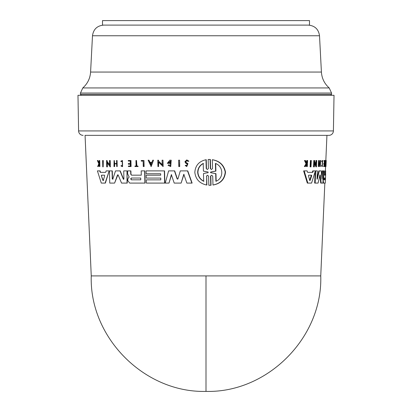<?xml version="1.0" encoding="UTF-8"?>
<svg xmlns="http://www.w3.org/2000/svg" width="412" height="412" viewBox="0 0 412 412"><rect width="100%" height="100%" fill="white"/><g stroke="black" fill="none" stroke-linecap="round" stroke-linejoin="round"><path stroke-width="0.62" d="M206 275.911L320.747 275.911C322.751 337.485 267.584 393.007 206 391.4L206 275.911L91.253 275.911L85.063 135.352L328.905 135.352L85.063 135.352M328.905 135.352A4.501 4.501 0 0 0 333.406 130.928L78.594 130.928A4.501 4.501 0 0 0 83.095 135.352M321.834 177.036L322.112 170.887L322.993 170.887M322.112 170.887L323.456 170.887L322.905 183.088L320.711 183.088L319.8 174.997M321.18 183.088L320.273 174.997L319.964 174.997L320.273 174.997L319.964 174.997L318.079 183.088L314.644 183.088L315.201 171.48M315.232 170.887L316.905 170.887M317.039 178.272L318.795 170.887L320.783 170.887M325.047 175.167L325.495 175.167L325.686 170.887L325.233 170.887L325.047 175.167L324.301 175.167L324.362 170.887L323.456 170.887L323.904 170.887L323.538 173.874L323.739 177.072L323.229 180.713L323.559 183.088L323.101 183.088M323.054 177.855L323.286 176.274L323.744 176.274M312.306 172.345L312.811 172.345L313.274 170.887L315.376 170.887L311.58 183.088L307.306 183.088L303.623 170.887L307.136 170.887L307.553 172.345L312.306 172.345L312.77 170.887L314.881 170.887M307.831 183.088L304.174 170.887L306.605 170.887M315.767 164.028L315.937 160.51L316.735 160.51L316.431 166.86L314.567 162.395L314.346 166.86L314.006 166.86L314.315 160.51L314.655 160.51L314.619 161.334L316.205 165.109L316.426 160.51M316.431 166.86L315.942 166.86L314.516 163.415M314.006 166.86L313.506 166.86L313.815 160.51L314.315 160.51M320.088 166.546L319.614 166.546L319.738 163.858L319.109 163.858L318.723 166.546L319.006 160.51L319.125 163.502L319.753 163.502L319.892 160.51L320.598 160.51L320.32 166.546L320.212 163.858L319.109 163.858M318.723 166.546L318.244 166.546L318.528 160.51L319.006 160.51M324.332 161.046L324.357 160.51L323.899 160.51L323.873 161.046L324.754 161.046L324.646 163.497L324.223 163.497L324.187 164.239L323.734 164.239L323.765 163.497L324.187 163.497L324.296 161.046M324.187 164.239L324.61 164.239L324.532 166.041L324.11 166.041L324.084 166.546L324.61 166.546L324.877 160.51L324.424 160.51M324.084 166.546L323.626 166.546L323.652 166.041L324.074 166.041L324.156 164.239M306.564 162.781L306.755 160.51L307.63 160.51L307.316 166.546L306.971 166.546L307.094 164.218L306.724 164.218L305.364 166.546L304.895 166.546L306.564 163.724L305.004 160.51L305.483 160.51L306.806 163.301L307.177 162.647L306.641 162.647M306.971 166.546L306.435 166.546L306.559 164.218M304.895 166.546L304.35 166.546L306.023 163.724L304.458 160.51L305.004 160.51M322.179 161.664L321.715 161.664L321.633 161.174L322.158 160.51L322.627 160.51L322.349 166.608L321.432 166L321.556 165.5L322.375 165.984L322.596 161.133L322.179 161.664L322.096 161.174L322.627 160.51M322.349 166.608L321.432 166M322.148 165.804L322.354 161.313M325.289 166.546L324.836 166.546L324.857 166.041L325.454 166.041L325.701 160.51L326.16 160.51L326.211 161.107L325.969 166.546L325.289 166.546L325.31 166.041M325.001 166.041L325.248 160.51L325.701 160.51M325.521 166.546L325.758 161.107M310.596 166.86L310.082 166.86L310.401 160.51L311.317 160.51L310.993 166.86L310.596 166.86L310.921 160.51M206.644 184.993L206.68 176.171L206.906 184.993L206 184.864C199.372 183.216 195.643 179.055 194.825 172.365C195.37 165.449 199.099 161.241 206 159.738L206.263 159.738L206.489 168.565L206.227 168.565L207.334 169.497L208.4 168.565L208.168 159.48L210.094 159.48L210.331 168.565L210.599 168.565L210.362 159.48L210.094 159.48M209.255 159.454L210.362 159.48M210.331 168.565L211.454 169.497L212.535 168.565L212.304 159.738L212.571 159.738C219.735 161.03 224.046 165.145 225.513 172.087C224.725 179.313 220.636 183.613 213.241 184.993L212.968 184.993L212.736 176.166L211.603 175.234L210.527 176.166L210.764 185.251L209.79 185.276L208.833 185.251L208.596 176.166L207.483 175.234L206.422 176.171M210.527 176.166L210.795 176.166L211.032 185.251L209.924 185.276M206 159.738L206.227 168.565M186.919 160.603L185.869 161.731L186.162 162.663L185.632 161.731L186.801 160.598L187.96 161.37L188.892 161.149L187.96 161.37M186.162 162.663L187.692 163.657L186.796 166.546L185.199 165.506L185.894 165.238L186.78 165.794L187.264 164.167L185.797 163.25L184.911 161.731L186.785 159.907L188.892 161.149M186.785 159.907L188.65 161.149M127.828 170.887L130.898 170.887L130.975 174.312L131.67 175.167L141.29 175.167L141.198 170.887L144.864 170.887L145.132 183.088L129.703 183.088L127.813 180.713L127.782 179.323L128.374 177.855L129.193 177.072L127.658 173.874L127.596 170.887L129.775 170.887M109.69 170.887L112.069 170.887L112.26 178.978L112.78 179.168L112.26 178.983L113.022 179.168M317.019 179.168L317.302 179.168L317.008 178.978L317.302 179.168L319.269 170.887L321.252 170.887L322.014 179.168M206 172.973L203.477 173.601L203.667 181.29C200.011 179.405 198.012 176.434 197.672 172.365C197.786 168.348 199.635 165.372 203.219 163.44L203.415 171.135L208.091 172.01L208.112 172.726L206 172.973M210.836 172.731L210.429 172.365L210.82 172L215.62 171.104L215.414 163.44C223.438 166.118 224.149 178.298 215.893 181.29L215.687 173.632L210.836 172.731L215.96 173.632L216.166 181.29M215.687 163.44L215.893 171.104L211.088 172L210.697 172.365L211.104 172.731M203.477 163.44C199.897 165.356 198.048 168.333 197.92 172.365C198.254 176.424 200.258 179.4 203.925 181.29M101.357 175.754L101.532 175.193L104.463 175.193L104.679 175.754L103.304 180.466L102.918 180.466L101.357 175.754L103.175 180.466L103.567 180.466M104.463 175.193L101.795 175.193L101.62 175.754M140.729 178.035L131.541 178.035L130.856 178.932L131.583 179.828L130.63 178.932L131.315 178.035L140.729 178.035L140.77 179.828L131.356 179.828M308.49 175.754L308.717 175.193L311.554 175.193L311.704 175.754L310.097 180.466L309.721 180.466L308.49 175.754M324.059 179.828L324.136 178.035L325.331 178.035L325.253 179.828L324.059 179.828L325.253 179.828M333.406 130.928L334.024 95.301L77.976 95.301L78.594 130.928M309.5 20.6L102.5 20.6L102.5 25.101L309.5 25.101L309.5 20.6M178.849 160.201L179.338 160.201L178.612 160.201L178.762 166.546L179.72 166.546L179.575 160.201L179.483 166.546M186.404 162.663L187.934 163.657L186.796 166.546M153.522 160.201L151.168 166.541L148.124 160.201L148.902 160.201L149.865 162.364L151.837 162.364L152.723 160.201L153.522 160.201L150.941 166.541M148.902 160.201L150.092 162.364L151.837 162.364M162.313 160.201L162.761 160.201L162.086 160.201L162.189 164.8L158.46 161.025L162.416 164.8M162.905 166.546L162.992 160.201L163.131 166.546L158.481 162.081L158.584 166.546L157.925 166.546L157.786 160.201L158.44 160.201L158.46 161.025M158.708 162.081L158.584 166.546M158.44 160.201L158.687 161.025M168.776 164.754L170.496 165.588L170.398 161.123L168.348 162.719L169.986 162.719L170.002 163.358L167.318 163.358L169.785 160.201L171.201 160.201L170.748 166.572L168.044 165.367L169.008 164.754L170.084 165.49M170.517 161.128L168.575 162.719M180.528 170.887L187.769 170.887L192.121 183.088L186.868 183.088L183.798 174.297L181.115 183.088L174.204 183.088L171.371 174.662L168.997 183.088L165.233 183.088L168.616 170.887L174.456 170.887L177.103 178.844L177.66 179.148M184.035 174.297L181.115 183.088M171.603 174.662L168.997 183.088M168.843 170.887L174.688 170.887L177.34 178.844M146.409 175.203L160.706 175.203L160.675 173.771L146.378 173.771M146.317 170.887L163.198 170.887M160.675 173.771L146.152 173.771L146.09 170.887L164.558 170.887L164.831 183.088L146.358 183.088L146.286 179.864L160.809 179.864L160.773 178.072L146.471 178.072M146.512 179.864L160.809 179.864M102.866 160.51L103.185 166.86L102.768 166.86L102.609 160.51L103.283 160.51L103.185 166.86M141.486 160.51L143.747 160.51L141.259 160.51L141.275 161.107L143.139 161.107L141.501 161.107M143.881 166.546L143.973 160.51L144.107 166.546L143.258 166.546L143.139 161.107M137.876 166.041L138.113 166.546L134.951 166.546L134.94 166.041L136.068 166.041L135.945 160.51L136.532 160.51L136.655 166.041L137.876 166.041L137.886 166.546M135.167 166.041L136.068 166.041M136.532 160.51L136.882 166.041M122.21 160.51L122.58 166.608L122.441 160.51L120.824 161.174L121.123 161.664L122.225 161.133L122.333 165.984L121.252 165.5L122.199 165.933M122.338 161.138L121.123 161.664M99.447 160.51L99.74 160.51L99.9 166.546L99.338 166.546L99.277 164.218L98.303 166.546L97.675 166.546L98.798 163.724L97.35 160.51L97.989 160.51L99.235 163.301M128.503 160.51L130.949 160.51L131.083 166.546L128.41 166.546L128.4 166.041L130.331 166.041L130.29 164.239L128.585 164.239M128.626 166.041L130.331 166.041M128.57 163.497L130.274 163.497L130.218 161.046L128.518 161.046M114.067 160.51L113.97 166.546L114.701 166.546L114.634 163.858L116.642 163.858L114.397 163.858L114.459 166.546M114.629 163.502L114.32 160.51L114.629 163.502L116.632 163.502L116.565 160.51L117.07 160.51L117.209 166.546L116.704 166.546L116.642 163.858M117.07 160.51L117.209 166.546M109.746 160.51L110.365 166.86L110.21 160.51L109.499 160.51L109.607 165.109L107.022 161.334L109.855 165.109M107.295 162.395L107.403 166.86L106.713 166.86L106.553 160.51L107.002 160.51L107.022 161.334M107.002 160.51L107.269 161.334M106.389 170.887L108.933 170.887L106.136 170.887L105.693 172.345L100.25 172.345L105.693 172.345M105.137 183.088L109.18 170.887L105.39 183.088L101.285 183.088L97.423 170.887L99.786 170.887L100.25 172.345M97.695 170.887L100.054 170.887L100.518 172.345M123.955 170.887L126.747 170.887L123.724 170.887L123.909 178.978L123.343 179.168L123.729 179.359M127.02 183.088L126.978 170.887L127.251 183.088L121.545 183.088L118.172 174.997L117.487 174.997L114.603 183.088L109.736 183.088L109.443 170.887L112.311 170.887L112.502 178.983M117.94 174.734L114.603 183.088M115.762 170.887L119.99 170.887L123.343 179.168L123.909 178.978M112.78 179.168L115.525 170.887L120.227 170.887L123.574 179.168M211.032 185.251L210.764 185.251M212.304 159.738C219.457 161.035 223.762 165.15 225.225 172.087C224.442 179.308 220.358 183.608 212.968 184.993M170.97 160.201L170.517 166.572M169.754 162.719L169.77 163.358M177.103 178.844L177.52 179.163L177.969 178.844L180.291 170.887L187.527 170.887L191.874 183.088M160.773 178.072L146.25 178.072L146.183 175.203L160.706 175.203M164.331 170.887L164.604 183.088M122.349 166.608L120.989 166L121.252 165.5M99.277 164.218L98.968 164.218L98.03 166.546M97.716 160.51L98.968 163.301L99.179 160.51L99.472 160.51L99.632 166.546M130.218 161.046L128.286 161.046L128.276 160.51L130.722 160.51L130.856 166.546M130.29 164.239L128.359 164.239L128.343 163.497L130.274 163.497M114.387 163.502L116.632 163.502M110.117 166.86L107.048 162.395L107.156 166.86M131.67 175.167L141.29 175.167M131.443 175.167L130.975 174.312M130.671 170.887L130.743 174.312M144.638 170.887L144.906 183.088M117.719 174.997L118.172 174.997M325.969 166.546L326.16 160.51M325.743 161.107L326.129 161.107M325.768 160.51L325.629 166.546M321.633 161.174L322.096 161.174M321.896 166L322.019 165.5M306.023 163.724L306.564 163.724M306.724 164.218L307.094 164.218M307.177 162.647L307.285 160.51M324.187 163.497L324.646 163.497M323.765 163.497L324.223 163.497M324.074 166.041L324.532 166.041M323.652 166.041L324.11 166.041M319.753 163.502L320.227 163.502L320.366 160.51M319.125 163.502L320.227 163.502M325.841 160.201L326.247 160.51M307.553 172.345L312.811 172.345M325.619 175.203L325.506 178.072M325.413 179.864L325.284 183.088L323.559 183.088M325.681 173.771L325.274 183.088M324.301 175.167L325.495 175.167M315.134 183.088L315.721 170.887L317.389 170.887L317.008 178.978M321.999 178.978L322.575 170.887M150.9 164.687L150.03 162.735L151.688 162.735L150.9 164.687M310.097 180.466L309.721 180.466L310.097 180.466M215.893 171.104L215.62 171.104M215.687 173.632L215.96 173.632M151.688 162.735L150.256 162.735L151.127 164.687M131.583 179.828L140.77 179.828M309.582 180.466L311.194 175.754L311.045 175.193L308.717 175.193M324.8 179.828L324.883 178.035L324.136 178.035M331.552 93.05L80.448 93.05L82.797 87.936L329.203 87.936L331.552 93.05L331.552 94.4L80.448 94.4L81.349 95.301M329.203 87.936C324.445 83.703 321.844 78.409 321.412 72.059L319.511 35.762L92.489 35.762C93.421 29.242 97.17 25.688 103.726 25.101M321.412 72.059L90.589 72.059C90.156 78.409 87.555 83.703 82.797 87.936M323.739 177.072L323.286 177.072M323.142 177.855L323.513 177.855M210.82 172L211.088 172M311.194 175.754L311.704 175.754M320.747 275.911L324.836 183.088M325.372 170.887L325.562 166.546M325.83 160.51L326.937 135.352M209.389 159.454L209.126 159.454M210.058 185.276L209.79 185.276M91.253 275.911C89.25 337.485 144.416 393.007 206 391.4M331.552 94.4L330.651 95.301M80.448 94.4L80.448 93.05M92.489 35.762L90.589 72.059M319.511 35.762C318.579 29.242 314.83 25.688 308.274 25.101"/></g></svg>
